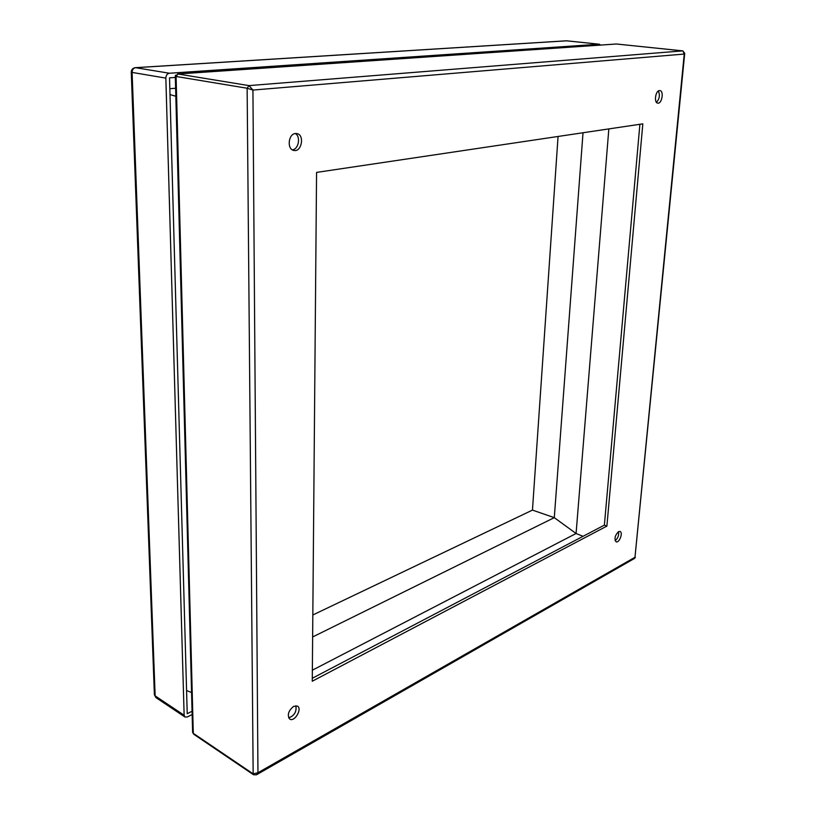 <?xml version="1.0" encoding="UTF-8"?>
<svg xmlns="http://www.w3.org/2000/svg" width="816" height="816" viewBox="0 0 816 816"><rect width="100%" height="100%" fill="white"/><g stroke="black" fill="none" stroke-linecap="round" stroke-linejoin="round"><path stroke-width="1.22" d="M616.58 44.013L682.788 50.878L684.726 53.305L684.236 54.06L682.91 50.908M684.716 53.417L634.981 557.287L684.236 54.06L252.929 90.066L248.992 85.609L682.696 50.878L616.417 44.003L177.898 73.991L248.992 85.609L247.136 88.24L252.929 90.066L257.958 772.732L253.164 773.864L247.136 88.24L176.093 76.469L193.29 733.329L253.164 773.864L253.552 774.761L193.698 734.216L192.607 732.329L193.698 734.216M312.263 681.227L316.567 172.411L642.824 123.848L606.89 526.106L312.263 681.227M293.648 706.35L297.473 706.115C302.552 708.849 294.423 722.456 289.711 719.069C287.028 715.051 288.334 710.818 293.648 706.35M659.43 90.576L659.879 90.586C664.163 90.882 661.939 104.071 657.767 103.142C653.8 102.918 655.391 90.729 659.43 90.576M618.559 531.634L620.058 531.451C623.363 532.501 619.232 543.374 616.1 541.814C614.101 538.764 614.917 535.367 618.559 531.634M295.433 133.528L296.922 133.589C304.909 134.854 301.594 152.541 293.78 150.419C286.773 149.359 288.262 133.926 295.433 133.528M295.27 133.549C300.971 136.435 298.656 149.359 292.363 149.848M639.897 124.287L604.381 525.127L312.283 678.28M295.892 705.707C296.759 711.746 294.341 715.805 288.66 717.866M658.339 91.025C660.154 95.115 659.532 98.889 656.472 102.337M618.538 531.644C619.079 535.296 617.936 538.305 615.131 540.651M608.838 128.908L576.076 533.501L583.063 536.306M583.022 132.753L554.288 517.65L576.076 533.501L312.355 670.201M558.062 136.466L532.46 510.102L554.288 517.65L312.63 636.97M532.46 510.102L312.824 614.978M169.84 88.699L175.613 88.25M186.568 690.53L191.556 692.529M170.003 94.564L175.828 96.268M256.652 774.69L634.522 558.43L634.981 557.287L257.958 772.732L256.438 774.812L253.552 774.761M192.607 732.125L175.297 76.204L176.093 76.469L177.898 73.991L175.297 76.204L175.44 77.653M175.552 75.164L175.297 76.174M606.89 526.106L604.381 525.127M184.141 715.244L165.852 78.112L132.1 72.42L155.132 695.875L184.141 715.244L184.967 717.019L187.313 716.968L192.137 714.53M600.443 45.064L599.413 44.227L566.692 40.81L135.619 67.697L169.422 73.236L599.219 44.227M169.422 73.236C167.188 73.664 165.995 75.296 165.852 78.112M192.056 711.266L187.221 713.704L169.534 77.846L175.328 77.428M177.582 73.97L615.784 44.044M132.1 72.42C132.223 69.686 133.396 68.105 135.619 67.697L135.283 67.677C132.733 68.065 131.396 69.554 131.264 72.145L132.1 72.42M131.264 72.145L154.397 694.824L155.968 697.629L154.387 694.651M566.029 40.851L567.049 40.851M635.348 557.236L634.644 558.358M155.968 697.629L184.967 717.019M135.283 67.677L566.365 40.81L599.413 44.227"/></g></svg>

